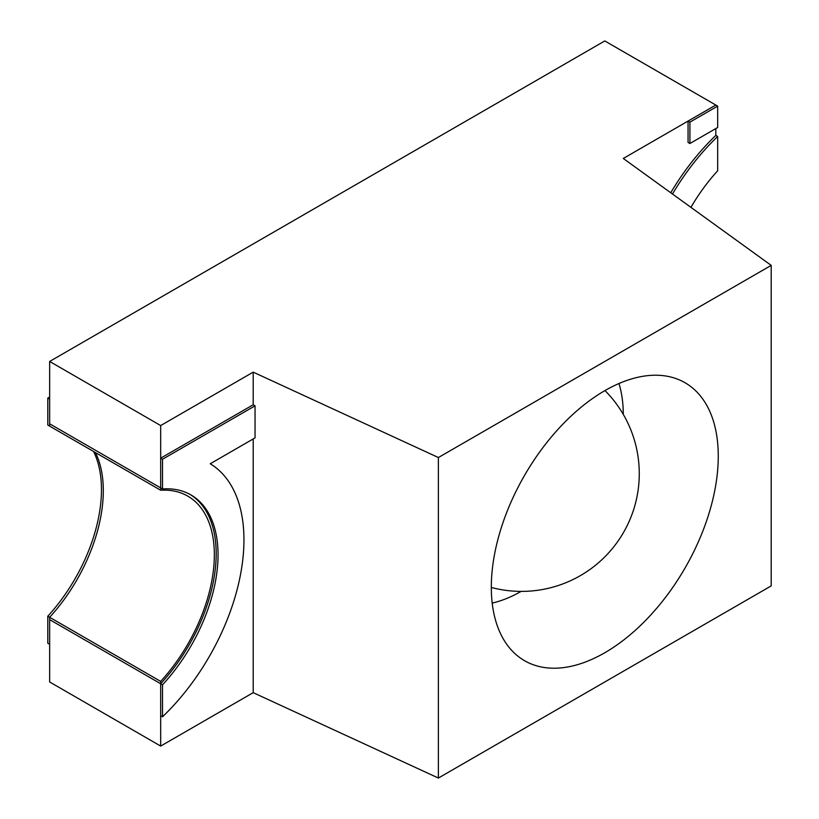 <?xml version="1.0" encoding="UTF-8"?>
<svg xmlns="http://www.w3.org/2000/svg" width="819" height="819" viewBox="0 0 819 819"><rect width="100%" height="100%" fill="white"/><g stroke="black" fill="none" stroke-linecap="round" stroke-linejoin="round"><path stroke-width="1.23" d="M604.791 652.753A160.483 92.66 120 0 0 711.66 504.074A160.483 92.66 120 0 0 676.658 378.818A160.483 92.66 120 0 0 604.791 390.683A160.483 92.66 120 0 0 502.242 524.815A160.483 92.66 120 0 0 516.973 655.405A160.483 92.66 120 0 0 604.791 652.753M623.29 414.394A143.929 83.098 120 0 0 618.98 383.517M160.678 425.563L253.204 372.143L253.204 404.76L160.678 458.179L162.531 459.254L162.531 488.963A130.845 75.543 -60 0 1 190.94 494.932A130.845 75.543 -60 0 1 162.531 684.807L160.678 683.732A130.845 75.543 120 0 0 190.008 494.41A130.845 75.543 -60 0 1 216.185 553.767A130.845 75.543 -60 0 1 160.678 683.732L49.652 619.635L160.678 683.732L160.678 681.398A128.235 74.038 120 0 0 187.776 496.13A128.235 74.038 120 0 0 160.678 490.233L160.678 487.899L49.652 423.802L49.652 361.455L160.678 425.563L160.678 487.899L49.652 423.802L49.652 426.136L49.652 399.14L47.799 398.065L49.652 397M160.678 681.398L49.652 617.301L49.652 681.971L160.678 746.078L253.204 692.659L438.38 778.05L771.201 585.892L771.201 265.376L438.38 457.534L438.38 778.05M190.008 494.41A130.845 75.543 -60 0 1 160.678 683.732L160.678 746.078M253.204 438.953L253.204 692.659M715.816 128.552L715.816 135.401A167.485 96.703 120 0 0 670.741 192.762M771.201 265.376L623.29 158.466L715.816 105.047L604.791 40.95L49.652 361.455M253.204 372.143L438.38 457.534M492.199 603.101A143.929 83.098 120 0 0 521.099 591.4M160.678 490.233L47.799 425.061L47.799 398.065M47.799 616.226L49.652 617.301A128.235 74.038 120 0 0 95.413 452.559A128.235 74.038 120 0 1 103.307 490.735A128.235 74.038 120 0 1 49.652 617.301L49.652 644.297L47.799 643.222L47.799 616.226A128.235 74.038 120 0 0 101.464 489.66A128.235 74.038 120 0 0 93.561 451.484M715.816 135.401L717.669 136.476L717.669 170.792A128.235 74.038 120 0 0 690.929 207.361M717.669 136.476A167.485 96.703 120 0 0 672.481 194.021M160.678 683.732L160.678 715.724L162.531 716.789A167.485 96.703 120 0 0 210.217 463.769L255.047 437.889L255.047 405.835L253.204 404.76M162.531 684.807L162.531 716.789M162.531 459.254L255.047 405.835M160.678 458.179L160.678 487.899L162.531 488.963M689.915 143.509L717.669 127.488L717.669 106.122L715.816 105.047L688.062 121.079L688.062 142.445L689.915 143.509L689.915 122.144L688.062 121.079M717.669 106.122L689.915 122.144M491.308 587.458A117.762 117.762 0 0 0 604.985 390.571"/></g></svg>
